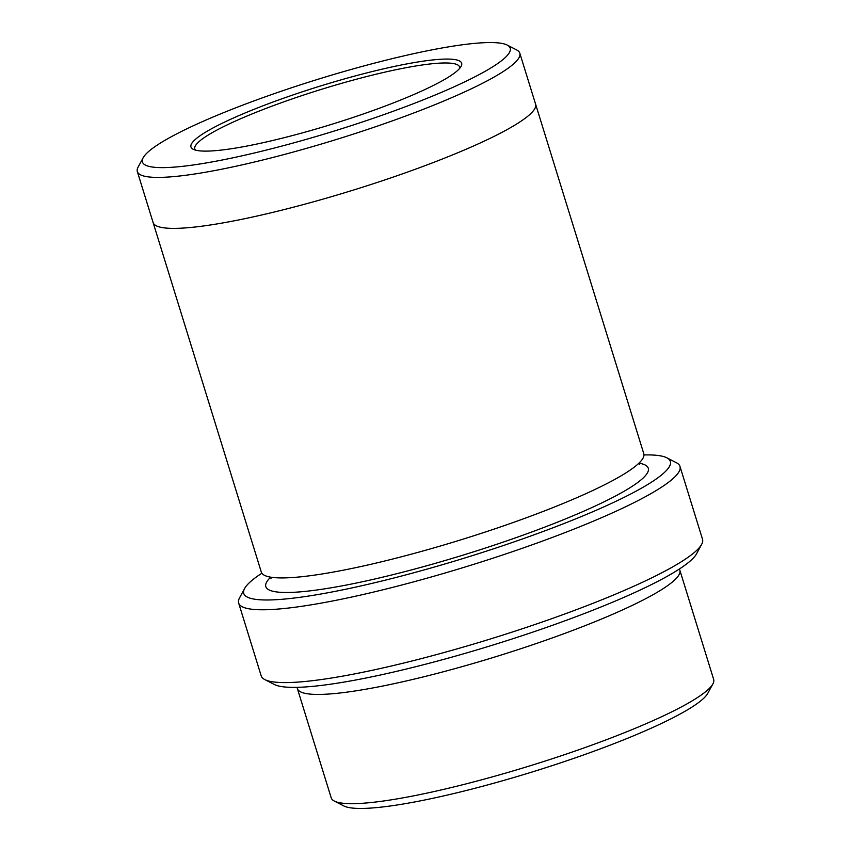 <?xml version="1.0" encoding="UTF-8"?>
<svg xmlns="http://www.w3.org/2000/svg" width="851" height="851" viewBox="0 0 851 851"><rect width="100%" height="100%" fill="white"/><g stroke="black" fill="none" stroke-linecap="round" stroke-linejoin="round"><path stroke-width="1.28" d="M679.853 570.202L713.67 679.428A200.187 28.211 162.8 0 1 712.904 683.874L707.83 693.257A192.486 27.126 162.8 0 1 673.673 717.446A192.486 27.126 162.8 0 1 484.41 785.781A192.486 27.126 162.8 0 1 343.815 805.94L334.326 801.057A200.187 28.211 162.8 0 1 331.199 797.823L297.382 688.597A200.187 28.211 -17.2 0 0 433.521 674.332A200.187 28.211 -17.2 0 0 643.569 599.795A200.187 28.211 -17.2 0 0 679.853 570.202A200.187 28.211 -17.2 0 0 679.289 569.064M261.863 573.223A223.292 31.466 -17.2 0 0 244.599 588.53A223.292 31.466 -17.2 0 0 466.359 557.501A223.292 31.466 -17.2 0 0 666.876 457.817A223.292 31.466 -17.2 0 0 643.973 454.945M297.201 687.342A200.187 28.211 -17.2 0 0 297.382 688.597M712.904 683.874A200.187 28.211 162.8 0 1 677.375 709.032A200.187 28.211 162.8 0 1 480.549 780.101A200.187 28.211 162.8 0 1 334.326 801.057M679.981 466.422L702.522 539.247A230.993 32.551 162.8 0 1 701.639 544.363L696.575 553.756A223.292 31.466 162.8 0 1 656.94 581.818A223.292 31.466 162.8 0 1 437.393 661.089A223.292 31.466 162.8 0 1 274.299 684.47L264.81 679.587A230.993 32.551 162.8 0 1 261.193 675.864L238.652 603.04A230.993 32.551 -17.2 0 0 395.736 586.584A230.993 32.551 -17.2 0 0 638.101 500.569A230.993 32.551 -17.2 0 0 679.981 466.422A230.993 32.551 -17.2 0 0 676.364 462.699L666.876 457.817M216.654 126.033A141.681 19.967 -17.2 0 0 193.188 149.265A141.681 19.967 -17.2 0 0 332.22 124.161A141.681 19.967 -17.2 0 0 461.114 66.335A141.681 19.967 -17.2 0 0 374.461 70.995A141.681 19.967 -17.2 0 0 216.654 126.033M177.327 133.554A192.486 27.126 -17.2 0 0 143.17 157.743A192.486 27.126 -17.2 0 0 334.337 131.001A192.486 27.126 -17.2 0 0 507.185 45.06A192.486 27.126 -17.2 0 0 366.59 65.219A192.486 27.126 -17.2 0 0 177.327 133.554M701.639 544.363A230.993 32.551 162.8 0 1 660.642 573.393A230.993 32.551 162.8 0 1 433.531 655.398A230.993 32.551 162.8 0 1 264.81 679.587M244.599 588.53L239.525 597.923A230.993 32.551 -17.2 0 0 238.652 603.04M143.17 157.743L138.096 167.126A200.187 28.211 -17.2 0 0 137.33 171.572A200.187 28.211 -17.2 0 0 273.469 157.307A200.187 28.211 -17.2 0 0 483.517 82.77A200.187 28.211 -17.2 0 0 519.801 53.177A200.187 28.211 -17.2 0 0 516.674 49.943L507.185 45.06M535.513 103.907A200.198 28.211 162.8 0 1 535.587 104.141A200.187 28.211 162.8 0 1 499.292 133.745A200.187 28.211 162.8 0 1 289.255 208.282A200.187 28.211 162.8 0 1 153.116 222.536A200.198 28.211 162.8 0 1 153.042 222.302M153.106 222.547A200.198 28.211 162.8 0 0 289.244 208.282A200.198 28.211 162.8 0 0 499.303 133.745A200.198 28.211 162.8 0 0 535.587 104.141L643.792 453.689A200.198 28.211 162.8 0 1 607.508 483.283A200.198 28.211 162.8 0 1 397.449 557.82A200.198 28.211 162.8 0 1 261.31 572.085L137.33 171.572M459.71 68.335A138.596 19.53 -17.2 0 0 459.614 67.016A138.596 19.53 -17.2 0 0 365.366 76.888A138.596 19.53 -17.2 0 0 219.941 128.49A138.596 19.53 -17.2 0 0 194.815 148.989A138.596 19.53 -17.2 0 0 195.485 150.127M638.931 463.167A200.198 28.211 162.8 0 1 612.007 497.846A200.198 28.211 162.8 0 1 377.472 578.382A200.198 28.211 162.8 0 1 270.682 577.159M535.587 104.152L519.801 53.177M638.729 463.359L639.59 464.699M270.99 578.797L270.948 577.212"/></g></svg>
